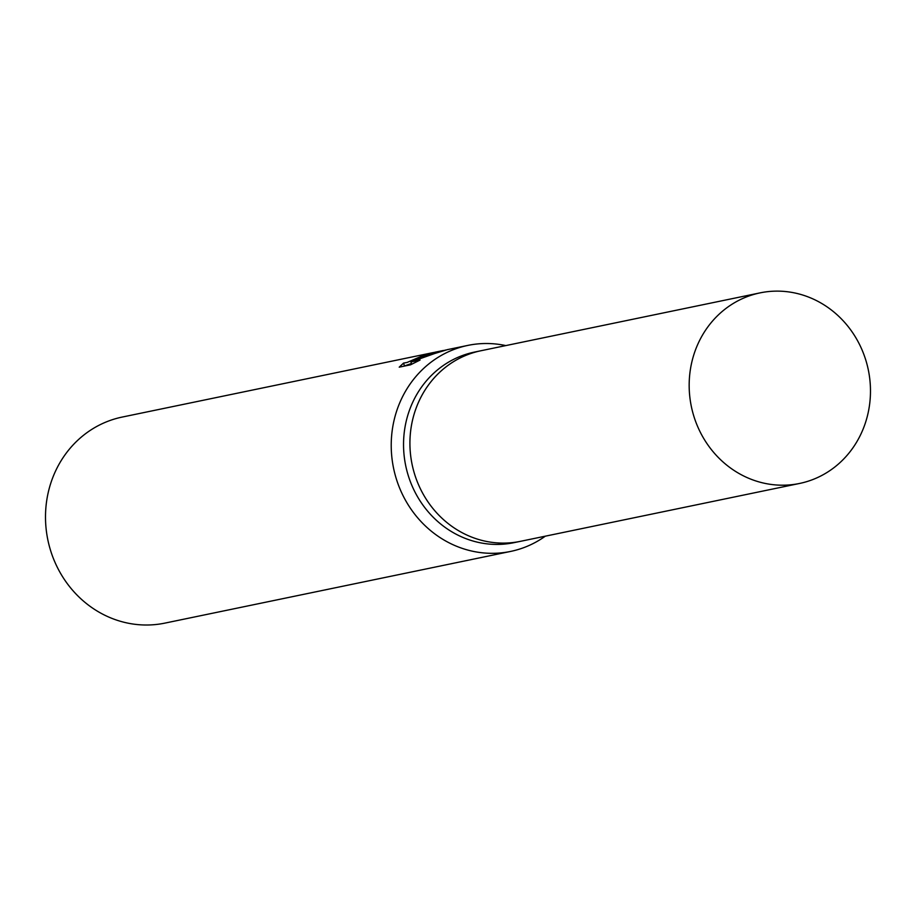 <?xml version="1.0" encoding="UTF-8"?>
<svg xmlns="http://www.w3.org/2000/svg" width="916" height="916" viewBox="0 0 916 916"><rect width="100%" height="100%" fill="white"/><g stroke="black" fill="none" stroke-linecap="round" stroke-linejoin="round"><path stroke-width="1.37" d="M481.347 350.668A97.314 90.352 78.3 0 0 480.82 350.771L474.442 352.099A97.314 90.352 78.3 0 0 461.286 355.969A97.314 90.352 78.3 0 0 407.471 472.908A97.314 90.352 78.3 0 0 513.956 542.673L520.334 541.356A97.314 90.352 78.3 0 0 520.861 541.241M520.334 541.356A97.314 90.352 78.3 0 1 413.849 471.58A97.314 90.352 78.3 0 1 467.664 354.652A97.314 90.352 78.3 0 1 480.82 350.771A97.314 90.352 78.3 0 0 467.664 354.641A97.314 90.352 78.3 0 0 413.849 471.58A97.314 90.352 78.3 0 0 520.334 541.356L799.576 483.453A97.314 90.352 78.3 0 0 812.732 479.583A97.314 90.352 78.3 0 0 866.547 362.644A97.314 90.352 78.3 0 0 760.062 292.88A97.314 90.352 78.3 0 0 746.906 296.75A97.314 90.352 78.3 0 0 693.103 413.689A97.314 90.352 78.3 0 0 799.576 483.453M505.815 345.595A105.203 97.68 78.3 0 0 467.87 345.401A105.203 97.68 78.3 0 0 453.649 349.58A105.203 97.68 78.3 0 0 395.472 475.999A105.203 97.68 78.3 0 0 510.59 551.432A105.203 97.68 78.3 0 0 524.811 547.253A105.203 97.68 78.3 0 0 545.329 536.169M443.39 350.473L435.1 352.191L415.956 359.438L426.318 355.248L445.771 350.004M467.87 345.401L447.294 349.66L434.722 353.507L410.895 361.946L420.066 360.045L410.54 364.82L399.216 367.167L403.544 363.091L407.036 362.473L426.123 354.24A105.203 97.68 -101.7 0 1 431.631 352.912L122.149 417.078A105.203 97.68 78.3 0 0 107.928 421.268A105.203 97.68 78.3 0 0 49.75 547.688A105.203 97.68 78.3 0 0 164.869 623.12L510.59 551.432M411.456 363.515L403.464 366.285M431.631 352.912A105.203 97.68 -101.7 0 1 433.703 352.511L434.379 352.362M416.162 360.034L415.956 359.438M411.708 364.236L410.895 361.946M403.532 363.217L404.437 365.713M480.82 350.771L760.062 292.88"/></g></svg>
